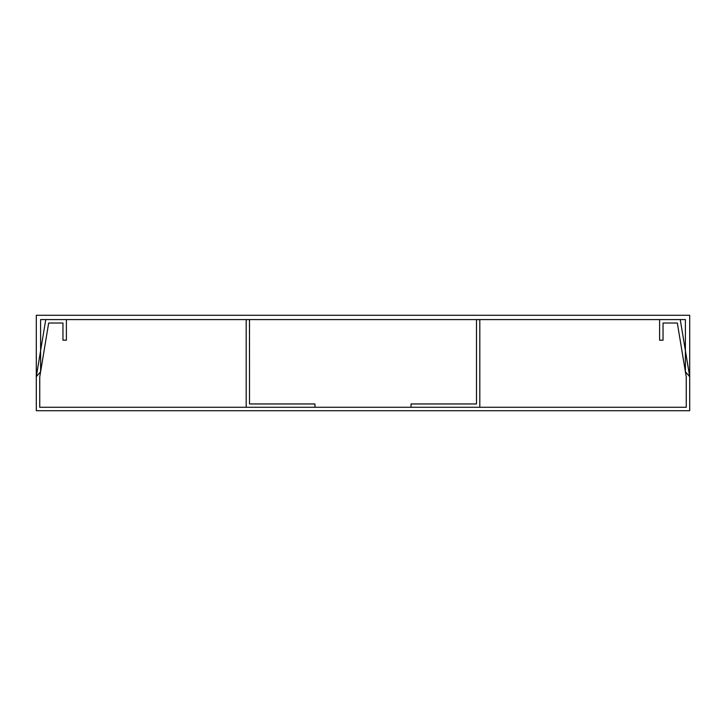<?xml version="1.0" encoding="UTF-8"?>
<svg xmlns="http://www.w3.org/2000/svg" width="726" height="726" viewBox="0 0 726 726"><rect width="100%" height="100%" fill="white"/><g stroke="black" fill="none" stroke-linecap="round" stroke-linejoin="round"><path stroke-width="0.54" stroke-dasharray="3.63 2.72" d="M39.739 407.277L39.739 376.939L48.669 323.016L62.953 323.016L62.953 340.204L66.393 340.204L66.393 319.576L45.756 319.576L36.3 376.658L36.3 410.716L689.7 410.716L689.7 376.658L680.244 319.576L659.607 319.576L659.607 340.204L663.047 340.204L663.047 323.016L677.331 323.016L686.261 376.939L686.261 407.277L39.739 407.277M411.034 407.277L479.813 407.277L479.813 319.712L476.492 319.576L476.492 403.955L411.034 403.955L411.034 407.277L479.813 407.277M249.508 319.585L246.187 319.712L246.187 407.277L314.966 407.277L314.966 403.955L249.508 403.955L249.281 319.585M246.187 407.277L314.966 407.277M689.7 376.667L689.7 315.284L36.3 315.284L36.3 376.667L40.602 371.766L40.602 319.585L685.398 319.585L685.398 371.766L689.7 376.667"/><path stroke-width="1.09" d="M39.739 407.277L39.739 376.939L48.669 323.016L62.953 323.016L62.953 340.204L66.393 340.204L66.393 319.576L45.756 319.576L36.3 376.658L36.3 410.716L689.7 410.716L689.7 376.658L680.244 319.576L659.607 319.576L659.607 340.204L663.047 340.204L663.047 323.016L677.331 323.016L686.261 376.939L686.261 407.277L39.739 407.277M479.813 407.277L479.813 319.712L476.719 319.585M476.492 319.585L476.492 403.955L411.034 403.955L411.034 407.277M314.966 407.277L314.966 403.955L249.508 403.955L249.508 319.585M249.281 319.585L246.187 319.712L246.187 407.277M689.7 376.667L689.7 315.284L36.3 315.284L36.3 376.667L40.602 371.766L40.602 319.585L685.398 319.585L685.398 371.766L689.7 376.667"/></g></svg>

